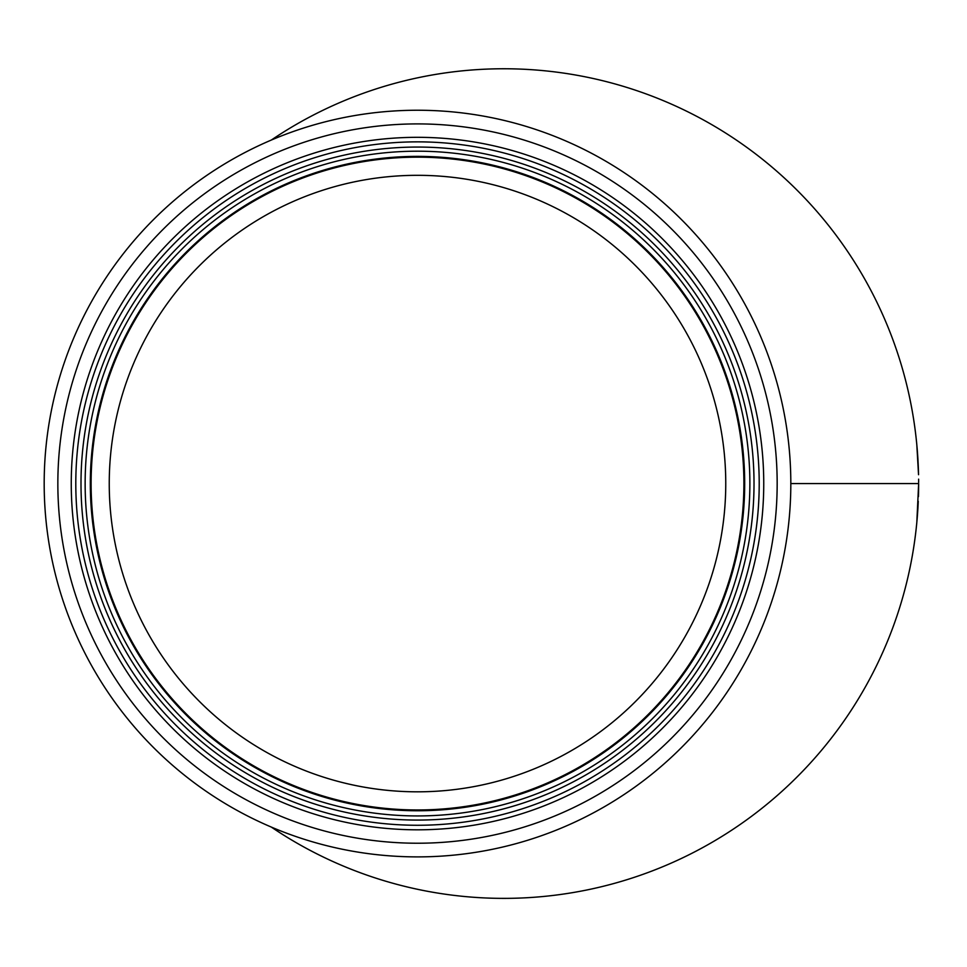<?xml version="1.0" encoding="UTF-8"?>
<svg xmlns="http://www.w3.org/2000/svg" width="967" height="967" viewBox="0 0 967 967"><rect width="100%" height="100%" fill="white"/><g stroke="black" fill="none" stroke-linecap="round" stroke-linejoin="round"><path stroke-width="1.45" d="M271.328 140.046A414.807 414.807 0 0 1 918.541 474.724L916.849 445.4M918.614 479.148A414.807 414.807 0 0 1 918.638 482.448M790.825 483.573A373.322 373.322 0 0 1 230.847 806.877A373.322 373.322 0 0 1 230.847 160.256A373.322 373.322 0 0 1 790.825 483.573L918.65 483.573L918.553 492.421A414.807 414.807 0 0 1 918.432 496.651M918.263 501.281A414.807 414.807 0 0 1 271.328 827.087M109.247 483.573A308.255 308.255 0 0 1 417.502 175.317A308.255 308.255 0 0 1 725.758 483.573A308.255 308.255 0 0 1 417.502 791.816A308.255 308.255 0 0 1 109.247 483.573M743.901 483.573A326.399 326.399 0 0 1 254.309 766.239A326.399 326.399 0 0 1 254.309 200.894A326.399 326.399 0 0 1 743.901 483.573M744.687 483.573A327.172 327.172 0 0 1 253.91 766.916A327.172 327.172 0 0 1 253.91 200.229A327.172 327.172 0 0 1 744.687 483.573A327.172 327.172 0 0 1 253.91 766.916A327.172 327.172 0 0 1 253.91 200.229A327.172 327.172 0 0 1 744.687 483.573A327.172 327.172 0 0 1 253.91 766.916A327.172 327.172 0 0 1 253.91 200.229A327.172 327.172 0 0 1 744.687 483.573A327.172 327.172 0 0 1 253.91 766.916A327.172 327.172 0 0 1 253.91 200.229A327.172 327.172 0 0 1 744.687 483.573A327.172 327.172 0 0 1 253.91 766.916A327.172 327.172 0 0 1 253.91 200.229A327.172 327.172 0 0 1 744.687 483.573M759.204 483.573A341.689 341.689 0 0 1 246.658 779.487A341.689 341.689 0 0 1 246.658 187.646A341.689 341.689 0 0 1 759.204 483.573M749.872 483.573A332.358 332.358 0 0 1 251.323 771.4A332.358 332.358 0 0 1 251.323 195.733A332.358 332.358 0 0 1 749.872 483.573M754.018 483.573A336.516 336.516 0 0 1 249.244 774.99A336.516 336.516 0 0 1 249.244 192.143A336.516 336.516 0 0 1 754.018 483.573M763.749 483.573A346.246 346.246 0 0 1 244.385 783.427A346.246 346.246 0 0 1 244.385 183.706A346.246 346.246 0 0 1 763.749 483.573M777.166 483.573A359.664 359.664 0 0 1 237.677 795.043A359.664 359.664 0 0 1 237.677 172.09A359.664 359.664 0 0 1 777.166 483.573M918.65 483.573L916.849 521.733L918.65 483.573"/></g></svg>
